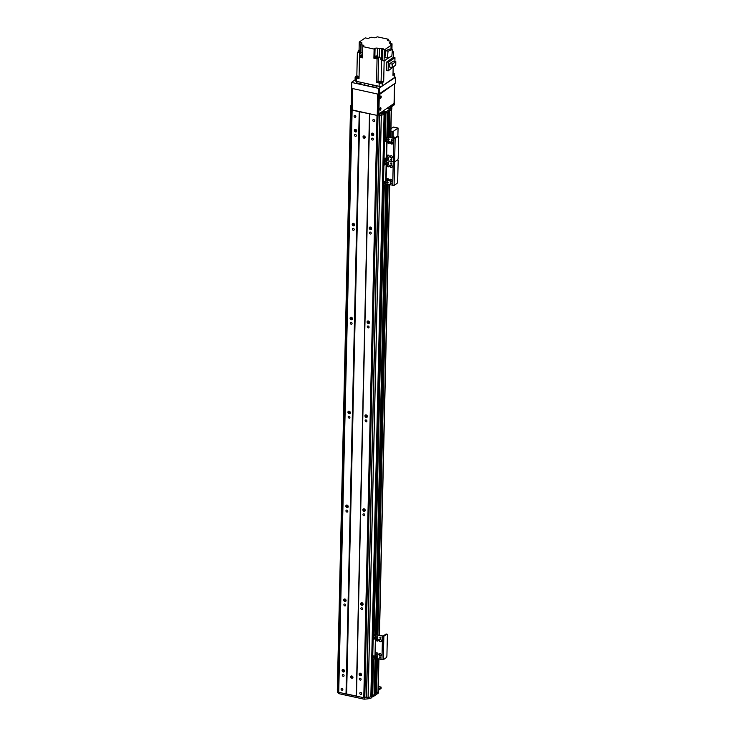 <?xml version="1.0" encoding="UTF-8"?>
<svg xmlns="http://www.w3.org/2000/svg" width="736" height="736" viewBox="0 0 736 736"><rect width="100%" height="100%" fill="white"/><g stroke="black" fill="none" stroke-linecap="round" stroke-linejoin="round"><path stroke-width="1.1" d="M343.178 674.452A1.049 0.865 55.5 0 1 343.749 676.283A1.049 0.865 55.5 0 1 342.562 674.562A1.049 0.865 55.5 0 1 343.178 674.452M360.18 678.178A1.049 0.865 55.5 0 1 360.75 680.009A1.049 0.865 55.5 0 1 359.564 678.288A1.049 0.865 55.5 0 1 360.18 678.178M360.3 673.164A1.398 1.15 55.5 0 1 361.054 675.602A1.398 1.15 55.5 0 1 359.481 673.302A1.398 1.15 55.5 0 1 360.3 673.164M361.422 675.114A1.398 1.15 55.5 0 1 360.06 673.136M360.511 673.228A2.41 1.978 -124.5 0 0 361.496 674.664M344.42 671.388A1.398 1.15 55.5 0 1 343.05 669.41M343.5 669.502A2.41 1.978 -124.5 0 0 344.494 670.938M343.289 669.438A1.398 1.15 55.5 0 1 344.052 671.876A1.398 1.15 55.5 0 1 342.47 669.576A1.398 1.15 55.5 0 1 343.289 669.438M346.021 600.953A1.398 1.15 55.5 0 1 344.65 598.975M345.101 599.067A2.41 1.978 -124.5 0 0 346.086 600.502M344.89 599.003A1.398 1.15 55.5 0 1 345.653 601.441A1.398 1.15 55.5 0 1 344.071 599.141A1.398 1.15 55.5 0 1 344.89 599.003M361.891 602.729A1.398 1.15 55.5 0 1 362.655 605.167A1.398 1.15 55.5 0 1 361.072 602.867A1.398 1.15 55.5 0 1 361.891 602.729M363.023 604.679A1.398 1.15 55.5 0 1 361.661 602.701M362.112 602.793A2.41 1.978 -124.5 0 0 363.096 604.228M348.146 507.04A1.398 1.15 55.5 0 1 346.785 505.052M347.236 505.154A2.41 1.978 -124.5 0 0 348.22 506.58M347.024 505.08A1.398 1.15 55.5 0 1 347.778 507.518A1.398 1.15 55.5 0 1 346.196 505.227A1.398 1.15 55.5 0 1 347.024 505.08M364.026 508.806A1.398 1.15 55.5 0 1 364.789 511.244A1.398 1.15 55.5 0 1 363.207 508.953A1.398 1.15 55.5 0 1 364.026 508.806M365.157 510.766A1.398 1.15 55.5 0 1 363.786 508.778M364.237 508.88A2.41 1.978 -124.5 0 0 365.231 510.306M350.281 413.117A1.398 1.15 55.5 0 1 348.91 411.139M349.37 411.231A2.41 1.978 -124.5 0 0 350.354 412.666M349.149 411.166A1.398 1.15 55.5 0 1 349.913 413.604A1.398 1.15 55.5 0 1 348.33 411.304A1.398 1.15 55.5 0 1 349.149 411.166M366.16 414.892A1.398 1.15 55.5 0 1 366.914 417.33A1.398 1.15 55.5 0 1 365.341 415.03A1.398 1.15 55.5 0 1 366.16 414.892M367.282 416.852A1.398 1.15 55.5 0 1 365.921 414.865M366.372 414.957A2.41 1.978 -124.5 0 0 367.356 416.392M352.415 319.203A1.398 1.15 55.5 0 1 351.044 317.225M351.495 317.317A2.41 1.978 -124.5 0 0 352.48 318.752M351.284 317.253A1.398 1.15 55.5 0 1 352.047 319.691A1.398 1.15 55.5 0 1 350.465 317.391A1.398 1.15 55.5 0 1 351.284 317.253M368.285 320.979A1.398 1.15 55.5 0 1 369.049 323.417A1.398 1.15 55.5 0 1 367.466 321.117A1.398 1.15 55.5 0 1 368.285 320.979M369.417 322.929A1.398 1.15 55.5 0 1 368.055 320.951M368.506 321.043A2.41 1.978 -124.5 0 0 369.49 322.478M354.54 225.29A1.398 1.15 55.5 0 1 353.179 223.302M353.63 223.394A2.41 1.978 -124.5 0 0 354.614 224.83M353.409 223.33A1.398 1.15 55.5 0 1 354.172 225.768A1.398 1.15 55.5 0 1 352.59 223.477A1.398 1.15 55.5 0 1 353.409 223.33M370.42 227.056A1.398 1.15 55.5 0 1 371.183 229.494A1.398 1.15 55.5 0 1 369.601 227.203A1.398 1.15 55.5 0 1 370.42 227.056M371.551 229.016A1.398 1.15 55.5 0 1 370.18 227.028M370.631 227.13A2.41 1.978 -124.5 0 0 371.625 228.556M356.675 131.367A1.398 1.15 55.5 0 1 355.304 129.389M355.764 129.481A2.41 1.978 -124.5 0 0 356.748 130.916M355.543 129.416A1.398 1.15 55.5 0 1 356.307 131.854A1.398 1.15 55.5 0 1 354.724 129.554A1.398 1.15 55.5 0 1 355.543 129.416M373.676 135.093A1.398 1.15 55.5 0 1 372.315 133.115M372.766 133.207A2.41 1.978 -124.5 0 0 373.75 134.642M372.554 133.142A1.398 1.15 55.5 0 1 373.308 135.58A1.398 1.15 55.5 0 1 371.735 133.28A1.398 1.15 55.5 0 1 372.554 133.142M377.366 115.414L359.232 111.697L346.012 693.984L338.634 692.245L352.13 109.885M364.164 697.802L377.375 115.515L364.182 697.792L346.012 693.984M351.872 675.979A1.27 1.04 55.5 0 1 352.562 678.196A1.27 1.04 55.5 0 1 351.127 676.108A1.27 1.04 55.5 0 1 351.872 675.979M364.127 135.958A1.27 1.04 55.5 0 1 364.817 138.175A1.27 1.04 55.5 0 1 363.382 136.086A1.27 1.04 55.5 0 1 364.127 135.958M359.232 111.697L351.937 110.106L338.726 692.383M341.964 688.344A1.049 0.865 55.5 0 1 342.534 690.175A1.049 0.865 55.5 0 1 341.348 688.454A1.049 0.865 55.5 0 1 341.964 688.344M344.77 604.017A1.049 0.865 55.5 0 1 345.35 605.848A1.049 0.865 55.5 0 1 344.163 604.127A1.049 0.865 55.5 0 1 344.77 604.017M346.904 510.094A1.049 0.865 55.5 0 1 347.475 511.934A1.049 0.865 55.5 0 1 346.288 510.204A1.049 0.865 55.5 0 1 346.904 510.094M349.039 416.18A1.049 0.865 55.5 0 1 349.609 418.011A1.049 0.865 55.5 0 1 348.422 416.291A1.049 0.865 55.5 0 1 349.039 416.18M351.164 322.267A1.049 0.865 55.5 0 1 351.744 324.098A1.049 0.865 55.5 0 1 350.557 322.368A1.049 0.865 55.5 0 1 351.164 322.267M353.298 228.344A1.049 0.865 55.5 0 1 353.869 230.184A1.049 0.865 55.5 0 1 352.682 228.454A1.049 0.865 55.5 0 1 353.298 228.344M355.433 134.43A1.049 0.865 55.5 0 1 356.003 136.261A1.049 0.865 55.5 0 1 354.816 134.541A1.049 0.865 55.5 0 1 355.433 134.43M354.964 115.451A1.049 0.865 55.5 0 1 355.534 117.282A1.049 0.865 55.5 0 1 354.347 115.561A1.049 0.865 55.5 0 1 354.964 115.451M378.93 659.171L378.194 691.674A1.518 0.57 -178.7 0 1 378.019 691.941L376.593 692.916L375.673 692.742M376.455 658.619L375.654 693.551L374.247 693.726M374.21 694.554L375.038 658.361L374.228 694.526L372.729 695.575L371.772 695.437L372.6 659.428L371.772 695.437M371.422 696.385L370.852 696.854A70.96 26.662 -178.7 0 1 368.129 697.461L364.771 697.047L377.991 115.313L364.771 697.047M364.771 696.725L364.191 696.56M338.652 691.463L337.392 690.727A70.96 26.662 -178.7 0 1 337.318 689.503L350.695 105.708A70.96 26.662 1.3 0 0 350.787 107.07L351.118 107.484M369.702 113.997L356.491 696.274M376.998 115.589L363.786 697.875M373.759 119.572A1.049 0.865 55.5 0 1 374.33 121.403A1.049 0.865 55.5 0 1 373.143 119.674A1.049 0.865 55.5 0 1 373.759 119.572M372.434 138.156A1.049 0.865 55.5 0 1 373.005 139.987A1.049 0.865 55.5 0 1 371.818 138.267A1.049 0.865 55.5 0 1 372.434 138.156M370.309 232.07A1.049 0.865 55.5 0 1 370.88 233.91A1.049 0.865 55.5 0 1 369.693 232.18A1.049 0.865 55.5 0 1 370.309 232.07M368.175 325.993A1.049 0.865 55.5 0 1 368.745 327.824A1.049 0.865 55.5 0 1 367.558 326.103A1.049 0.865 55.5 0 1 368.175 325.993M366.04 419.906A1.049 0.865 55.5 0 1 366.611 421.737A1.049 0.865 55.5 0 1 365.424 420.017A1.049 0.865 55.5 0 1 366.04 419.906M363.915 513.829A1.049 0.865 55.5 0 1 364.486 515.66A1.049 0.865 55.5 0 1 363.299 513.93A1.049 0.865 55.5 0 1 363.915 513.829M361.781 607.743A1.049 0.865 55.5 0 1 362.351 609.574A1.049 0.865 55.5 0 1 361.164 607.853A1.049 0.865 55.5 0 1 361.781 607.743M360.76 692.466A1.049 0.865 55.5 0 1 361.33 694.296A1.049 0.865 55.5 0 1 360.143 692.567A1.049 0.865 55.5 0 1 360.76 692.466M363.98 135.939A1.27 1.04 -124.5 0 0 365.176 137.678M351.725 675.961A1.27 1.04 -124.5 0 0 352.921 677.7M384.082 138.616L384.634 114.19L384.072 114.568A70.96 26.662 -178.7 0 1 381.34 115.175L379.068 115.184L379.095 113.776L377.964 113.252L378.911 113.712M378.433 94.217L379.288 94.659L394.514 83.72L394.064 103.445L379.086 113.749L378.506 114.963M383.76 112.599L383.484 111.164L385.25 111.568M386.869 136.813L387.43 112.268L385.066 113.206L385.25 111.449M388.875 111.274L388.286 137.043L388.856 111.292L388.378 111.614L387.808 136.933M391.405 109.397A1.518 0.57 -178.7 0 1 391.23 109.655L389.804 110.639L389.197 137.246M351.799 107.815L351.771 109.204L350.612 108.44A70.96 26.662 -178.7 0 1 350.538 107.217L337.318 689.503M351.937 110.106L338.634 692.282M385.802 184.083L375.572 634.57L385.82 184.083M387.513 112.212L386.961 136.813M385.885 184.074L375.664 634.57M375.121 658.352L374.32 693.772M387.624 112.139L387.062 136.813M385.986 184.074L375.765 634.57M375.222 658.361L374.422 693.8M388.185 111.743L387.614 136.896M386.547 184.193L376.326 634.653M375.783 658.472L374.974 693.928M388.939 111.228L388.36 137.052M388.268 140.962L388.231 142.71M387.412 178.526L387.375 180.274M387.283 184.359L377.062 634.818M376.97 638.719L376.933 640.467M376.519 658.637L375.746 692.788M389.05 111.154L388.461 137.08M388.369 140.962L388.332 142.793M387.513 178.526L387.476 180.366M387.384 184.377L377.163 634.837M377.071 638.719L377.034 640.559M376.62 658.656L375.848 692.824M389.611 110.768L389.013 137.2M388.976 139.003L388.958 139.656M388.921 141.137L388.884 143.069M388.074 178.701L388.028 180.633M387.992 182.206L387.982 182.859M387.946 184.506L377.715 634.956M377.678 636.76L377.66 637.413M377.632 638.894L377.586 640.826M377.182 658.784L376.4 692.944M371.45 696.33L371.441 697.746M371.441 697.857L372.296 659.346M372.407 695.612L372.793 696.918L372.821 695.511L378.442 691.647A1.518 0.57 1.3 0 0 378.626 691.38A1.518 0.57 1.3 0 0 378.212 690.975M378.249 689.135L381.11 687.12L378.313 686.394M338.036 691.371L338.634 692.125M359.83 111.66L346.619 693.947L356.27 696.054L369.481 113.776M370.981 698.16A70.96 26.662 -178.7 0 1 367.945 698.841L364.145 699.2L364.182 697.792L366.372 697.581M364.973 697.139L364.173 697.296M378.626 691.38L378.589 692.788A1.518 0.57 -178.7 0 1 378.414 693.054L372.793 696.918M364.145 699.2L338.67 693.616L337.511 692.171A70.96 26.662 -178.7 0 1 337.419 690.81L337.419 690.764M381.018 688.445L378.221 690.543M372.379 696.964L371.919 695.511M372.664 659.447L371.892 696.854M364.191 696.771L364.771 696.863M337.539 690.911L337.511 692.171M338.698 692.355L338.67 693.616M367.972 697.48L367.945 698.841M390.006 166.078A1.27 1.04 55.5 0 1 391.975 165.729A1.27 1.04 55.5 0 1 390.632 167.293A1.27 1.04 55.5 0 1 390.006 166.078M390.614 165.177A1.27 1.04 -124.5 0 0 392.012 167.21M389.684 180.164A1.27 1.04 55.5 0 1 391.662 179.823A1.27 1.04 55.5 0 1 390.319 181.378A1.27 1.04 55.5 0 1 389.684 180.164M390.292 179.262A1.27 1.04 -124.5 0 0 391.69 181.295M386.547 179.483A1.27 1.04 55.5 0 1 388.525 179.133A1.27 1.04 55.5 0 1 387.182 180.688A1.27 1.04 55.5 0 1 386.547 179.483M387.154 178.572A1.27 1.04 -124.5 0 0 388.562 180.614M386.869 165.388A1.27 1.04 55.5 0 1 388.847 165.048A1.27 1.04 55.5 0 1 387.504 166.603A1.27 1.04 55.5 0 1 386.869 165.388M387.476 164.487A1.27 1.04 -124.5 0 0 388.875 166.52M391.285 183.347A0.626 0.515 55.5 0 1 390.319 183.522A0.626 0.515 55.5 0 1 390.972 182.749A0.626 0.515 55.5 0 1 391.285 183.347M390.614 182.638A0.626 0.515 -124.5 0 0 391.239 183.558M388.599 162.941A0.626 0.515 55.5 0 1 387.633 163.107A0.626 0.515 55.5 0 1 388.295 162.343A0.626 0.515 55.5 0 1 388.599 162.941M387.927 162.233A0.626 0.515 -124.5 0 0 388.562 163.144M391.736 163.622A0.626 0.515 55.5 0 1 390.761 163.797A0.626 0.515 55.5 0 1 391.423 163.033A0.626 0.515 55.5 0 1 391.736 163.622M391.064 162.914A0.626 0.515 -124.5 0 0 391.69 163.834M388.157 182.666A0.626 0.515 55.5 0 1 387.182 182.832A0.626 0.515 55.5 0 1 387.844 182.068A0.626 0.515 55.5 0 1 388.157 182.666M387.476 181.948A0.626 0.515 -124.5 0 0 388.111 182.868M382.757 184.11A1.518 0.653 102.4 0 0 383.143 185.104L383.861 185.26A1.518 0.653 -77.6 0 1 383.474 184.267L382.757 184.11L383.226 163.447L383.944 163.604L383.474 184.267M398.286 136.418L397.578 136.261A1.518 0.653 102.4 0 0 397.284 136.335L398.001 136.491A1.518 0.653 -77.6 0 1 398.286 136.418A1.518 0.653 -77.6 0 1 398.682 137.411L398.213 158.074A1.518 0.653 -77.6 0 1 397.468 159.97A1.518 0.653 -77.6 0 1 397.762 159.896A1.518 0.653 -77.6 0 1 398.148 160.89L397.679 181.553A1.518 0.653 -77.6 0 1 396.934 183.457L394.082 185.417L386.041 184.083L384.155 185.178A1.518 0.653 -77.6 0 1 383.861 185.26M383.842 161.662A1.518 0.653 102.4 0 0 383.226 163.447M383.925 183.328A1.141 0.488 102.4 0 0 384.247 181.856M384.348 164.542A1.141 0.488 102.4 0 0 384.67 163.07M383.944 163.604A1.518 0.653 -77.6 0 1 384.689 161.699A1.518 0.653 -77.6 0 1 384.394 161.782A1.518 0.653 -77.6 0 1 384.008 160.788L383.29 160.632A1.518 0.653 102.4 0 0 383.677 161.626L384.394 161.782M398.001 136.491L395.149 138.46L394.616 161.938L397.468 159.97L394.616 161.938L386.575 160.604L384.689 161.699L386.234 160.641L385.701 184.12M384.468 181.617A1.141 0.488 -77.6 0 1 384.689 181.553A1.141 0.488 -77.6 0 1 384.919 182.776A1.141 0.488 -77.6 0 1 384.201 183.788A1.141 0.488 -77.6 0 1 383.925 182.804A1.141 0.488 -77.6 0 1 384.468 181.617M384.891 162.831A1.141 0.488 -77.6 0 1 385.112 162.776A1.141 0.488 -77.6 0 1 385.351 163.99A1.141 0.488 -77.6 0 1 384.624 165.002A1.141 0.488 -77.6 0 1 384.358 164.018A1.141 0.488 -77.6 0 1 384.891 162.831M380.043 97.768A1.27 0.543 102.4 0 0 380.328 96.444M380.659 96.03A1.27 0.543 -77.6 0 1 380.908 95.965A1.27 0.543 -77.6 0 1 381.165 97.318A1.27 0.543 -77.6 0 1 380.365 98.44A1.27 0.543 -77.6 0 1 380.061 97.354A1.27 0.543 -77.6 0 1 380.659 96.03M379.776 109.508A1.27 0.543 102.4 0 0 380.07 108.183M380.392 107.769A1.27 0.543 -77.6 0 1 380.641 107.704A1.27 0.543 -77.6 0 1 380.898 109.057A1.27 0.543 -77.6 0 1 380.098 110.179A1.27 0.543 -77.6 0 1 379.794 109.094A1.27 0.543 -77.6 0 1 380.392 107.769M379.288 94.659L378.865 113.445M351.624 88.2L351.118 107.364L352.001 107.815M351.541 88.587L352.434 88.78L352.01 107.566L351.118 107.364M378.396 94.466L377.964 113.252M352.001 107.861L351.247 107.695L351.247 109.084L350.759 108.477A70.96 26.662 -178.7 0 1 350.667 107.116M394.266 104.751L391.018 107.152M386.041 111.835L391.69 107.953A1.518 0.57 1.3 0 0 391.865 107.686L391.837 109.103A1.518 0.57 -178.7 0 1 391.662 109.36L386.014 113.243L385.701 111.872L386.014 113.243M385.673 113.28L385.13 113.16M385.103 111.725L385.057 113.105L385.084 111.697M385.057 112.82L384.707 114.052M384.707 114.144L384.229 114.476A70.96 26.662 -178.7 0 1 381.184 115.147L379.583 115.294L379.62 113.887L381.22 113.74A70.96 26.662 1.3 0 0 384.266 113.059L384.772 112.691L384.735 114.098M378.957 113.887L379.068 115.184M379.555 113.436A2.309 0.865 -178.7 0 1 379.417 113.565A2.309 0.865 -178.7 0 1 379.068 113.767L379.62 113.887M381.929 112.314L384.772 112.691M381.938 112.231L383.484 111.164M385.167 111.752L385.701 111.872M391.865 107.686A1.518 0.57 1.3 0 0 391.064 107.162L390.834 107.116A1.518 0.57 -178.7 0 1 390.034 106.591A1.518 0.57 -178.7 0 1 390.209 106.334L394.358 103.426L394.625 83.646M351.164 105.386L350.695 105.708M388.829 107.051A2.309 0.865 -178.7 0 1 390.89 108.321A2.309 0.865 -178.7 0 1 389.004 108.781A2.309 0.865 -178.7 0 1 386.897 108.376M379.068 113.767L379.629 113.206M350.759 108.477L350.787 107.07M381.184 115.147L381.22 113.74M389.638 108.744L387.9 108.698M384.229 114.476L384.266 113.059M394.386 74.391L394.312 77.676A2.282 0.856 1.3 0 0 394.579 77.28L394.652 73.996A2.282 0.856 -178.7 0 1 394.386 74.391L392.978 75.357L393.162 67.418M394.312 77.676L382.196 86.02A2.282 0.856 1.3 0 1 379.114 86.314L356.288 81.31A2.282 0.856 1.3 0 1 355.074 80.518L355.148 77.234A2.282 0.856 -178.7 0 1 355.414 76.848L356.831 75.872L357.365 52.348L358.22 51.759M393.033 73.122L393.447 73.214A2.282 0.856 -178.7 0 1 394.652 73.996M389.5 43.139L390.586 41.786A2.429 0.911 1.3 0 1 390.172 41.253A2.429 0.911 1.3 0 1 390.19 41.161L388.406 40.765A1.776 0.662 1.3 0 1 387.467 40.158A1.776 0.662 1.3 0 1 387.67 39.854L388.507 39.284L377.182 36.8L376.234 37.453A1.776 0.662 1.3 0 1 373.833 37.683L371.818 37.242A2.429 0.911 1.3 0 1 370.171 37.361L369.224 38.014A1.776 0.662 1.3 0 1 366.832 38.244L365.258 37.895L359.251 42.035L361.036 42.43A1.776 0.662 1.3 0 1 361.983 43.038A1.776 0.662 1.3 0 1 361.772 43.341L360.704 44.086A2.429 0.911 1.3 0 1 361.118 44.611A2.429 0.911 1.3 0 1 361.1 44.712L362.885 45.098L362.848 46.543M388.507 39.284L388.47 40.784M360.07 56.801A1.5 0.561 1.3 0 0 359.996 56.966A1.5 0.561 1.3 0 0 360.603 57.436A1.5 0.561 1.3 0 0 360.796 57.482A1.5 0.561 1.3 0 0 361.008 57.518A1.5 0.561 1.3 0 0 362.544 57.426M361.008 57.518L362.526 57.859L362.581 55.743L359.554 55.08L359.582 53.673A192.602 72.367 -178.7 0 1 360.732 52.725A2.429 0.911 1.3 0 0 360.925 52.458L361.1 44.712M355.148 77.234A2.282 0.856 -178.7 0 0 356.362 78.025L359.021 78.605L359.508 57.196A192.602 72.367 -178.7 0 1 360.005 56.773M359.508 57.196L360.603 57.436M382.14 58.963A1.776 0.662 1.3 0 0 381.809 59.128L380.862 59.772L380.917 57.666A2.429 0.911 -178.7 0 1 381.634 57.748A192.602 72.367 1.3 0 0 382.582 57.932A1.417 0.534 -178.7 0 0 382.159 58.282A1.417 0.534 -178.7 0 0 382.564 58.668M382.527 60.039A192.602 72.367 -178.7 0 1 381.579 59.864A2.429 0.911 1.3 0 0 380.862 59.772M382.122 59.386A1.5 0.561 1.3 0 0 382.058 59.552A1.5 0.561 1.3 0 0 382.527 59.975M359.067 50.177L359.251 42.035M359.582 53.673L362.609 54.335L362.784 46.589L363.621 46.009A1.776 0.662 1.3 0 0 363.823 45.715A1.776 0.662 1.3 0 0 362.885 45.098M362.784 46.589L374.109 49.064L375.056 48.41L374.854 57.574L373.897 58.227L374.109 49.064M377.283 56.092L377.458 48.18A1.776 0.662 1.3 0 0 375.056 48.41M377.458 48.18L379.472 48.622L379.27 57.785L377.945 57.491A1.5 0.561 -178.7 0 1 375.746 57.942A1.5 0.561 -178.7 0 1 374.955 57.426A1.5 0.561 -178.7 0 1 375.029 57.252M389.519 57.242L384.082 60.987L382.518 60.637L382.766 49.606L383.723 48.944A192.602 72.367 -178.7 0 1 381.837 48.594A2.429 0.911 1.3 0 0 379.472 48.622M382.766 49.606L384.33 49.947L391.083 45.301L390.19 45.108L392.04 43.829L390.255 43.442A1.776 0.662 1.3 0 1 389.307 42.826A1.776 0.662 1.3 0 1 389.519 42.522M376.528 82.441A192.602 72.367 1.3 0 0 378.028 81.576A2.429 0.911 -178.7 0 1 381.101 81.282A192.602 72.367 1.3 0 0 383.677 81.76L382.269 82.726A2.282 0.856 -178.7 0 1 379.187 83.021L376.528 82.441L377.062 58.917L373.897 58.227M362.544 57.095A1.5 0.561 -178.7 0 1 360.806 57.15A1.5 0.561 -178.7 0 1 360.005 56.635A1.5 0.561 -178.7 0 1 360.088 56.46M362.572 56.111A1.417 0.534 -178.7 0 1 360.861 56.194A1.417 0.534 -178.7 0 1 360.106 55.697L360.079 56.635A1.417 0.534 1.3 0 0 360.833 57.132A1.417 0.534 1.3 0 0 362.544 57.049M360.106 55.697A1.417 0.534 -178.7 0 1 360.603 55.31M360.244 53.121A2.429 0.911 1.3 0 0 359.757 52.955A192.602 72.367 -178.7 0 1 357.365 52.348M360.502 52.909L360.704 44.086M356.831 75.872A192.602 72.367 1.3 0 0 359.067 76.443M358.22 52.008A1.518 0.57 1.3 0 0 358.193 52.127A1.518 0.57 1.3 0 0 358.993 52.652A1.518 0.57 1.3 0 0 360.502 52.661M360.511 52.422A1.518 0.57 -178.7 0 1 359.002 52.412A1.518 0.57 -178.7 0 1 358.193 51.888A1.518 0.57 -178.7 0 1 358.22 51.787M358.285 51.732A1.5 0.561 1.3 0 0 358.22 51.888A1.5 0.561 1.3 0 0 359.012 52.403A1.5 0.561 1.3 0 0 360.511 52.412M360.539 51.115A1.417 0.534 -178.7 0 1 359.076 51.115A1.417 0.534 -178.7 0 1 358.322 50.628L358.303 51.566A1.417 0.534 1.3 0 0 359.058 52.054A1.417 0.534 1.3 0 0 360.52 52.054A1.5 0.561 -178.7 0 1 359.021 52.081A1.5 0.561 -178.7 0 1 358.23 51.557A1.5 0.561 -178.7 0 1 358.303 51.382M358.322 50.628A1.417 0.534 -178.7 0 1 359.094 50.168A1.417 0.534 -178.7 0 1 360.557 50.232M359.058 76.903A1.472 0.552 1.3 0 0 357.438 76.71A1.472 0.552 1.3 0 0 356.472 77.206A1.472 0.552 1.3 0 0 357.254 77.712A1.472 0.552 1.3 0 0 359.039 77.63M362.646 52.836L360.925 52.458M379.27 57.785A2.429 0.911 1.3 0 0 378.562 58.043A192.602 72.367 -178.7 0 1 377.062 58.917M374.946 57.868A1.518 0.57 1.3 0 0 374.918 57.988A1.518 0.57 1.3 0 0 375.719 58.512A1.518 0.57 1.3 0 0 377.954 58.052A1.518 0.57 1.3 0 0 377.927 57.942M377.936 57.721A1.518 0.57 -178.7 0 1 377.964 57.822A1.518 0.57 -178.7 0 1 375.728 58.282A1.518 0.57 -178.7 0 1 374.918 57.748A1.518 0.57 -178.7 0 1 374.946 57.647M375.01 57.592A1.5 0.561 1.3 0 0 374.946 57.758A1.5 0.561 1.3 0 0 375.737 58.273A1.5 0.561 1.3 0 0 377.936 57.822A1.5 0.561 1.3 0 0 377.872 57.656M377.872 57.316A1.5 0.561 -178.7 0 1 377.945 57.491L377.936 57.822M375.047 56.488L375.029 57.426A1.417 0.534 1.3 0 0 375.783 57.914A1.417 0.534 1.3 0 0 377.862 57.491L377.89 56.552A1.417 0.534 -178.7 0 1 375.802 56.976A1.417 0.534 -178.7 0 1 375.047 56.488A1.417 0.534 -178.7 0 1 376.482 55.982A1.417 0.534 -178.7 0 1 377.89 56.552M379.408 82.57A1.472 0.552 1.3 0 0 381.57 82.128A1.472 0.552 1.3 0 0 380.107 81.54A1.472 0.552 1.3 0 0 378.626 82.055A1.472 0.552 1.3 0 0 379.408 82.57M383.677 81.76L384.155 60.932M394.781 65.826L388.157 70.858L386.639 70.518L386.832 61.907L393.383 57.399L393.512 51.833L392.159 52.762M392.04 43.829L391.92 49.404M382.536 59.644A1.5 0.561 -178.7 0 1 382.067 59.22A1.5 0.561 -178.7 0 1 382.14 59.046M382.159 58.282L382.14 59.22A1.417 0.534 1.3 0 0 382.536 59.607M384.33 49.947L384.082 60.987M391.083 45.301L390.991 49.202M385.581 50.664L384.919 57.509L387.375 58.052L388.047 51.198L385.581 50.664L390.016 48.99L392.472 49.524L391.81 56.378L387.375 58.052M388.047 51.198L392.472 49.524M390.586 41.786L390.549 43.507M392.665 51.612A192.602 72.367 -178.7 0 1 393.512 51.833M392.187 52.468A1.518 0.57 1.3 0 0 392.684 52.054A1.518 0.57 1.3 0 0 392.656 51.934M392.665 51.713A1.518 0.57 -178.7 0 1 392.693 51.824A1.518 0.57 -178.7 0 1 392.214 52.228A1.5 0.561 1.3 0 0 392.665 51.824A1.5 0.561 1.3 0 0 392.601 51.658M392.601 51.318A1.5 0.561 -178.7 0 1 392.674 51.492A1.5 0.561 -178.7 0 1 392.242 51.87M392.251 51.833A1.417 0.534 1.3 0 0 392.601 51.492L392.619 50.554A1.417 0.534 -178.7 0 1 392.343 50.858M392.996 74.364A1.472 0.552 1.3 0 0 393.328 74.032A1.472 0.552 1.3 0 0 393.015 73.674M388.157 70.858L388.36 62.238L394.965 57.693L393.383 57.344M386.832 61.907L388.36 62.238M394.882 61.456L394.965 57.693M392.15 67.638L389.73 67.105L389.813 63.609L393.401 61.134L395.821 61.668L395.738 65.164L392.15 67.638L392.233 64.133L389.813 63.609M392.233 64.133L395.821 61.668M377.237 115.432L377.715 94.061L352.654 88.568L352.176 109.94L377.237 115.432L377.918 115.359L378.396 94.208M378.939 114.66L377.918 115.359M352.443 88.522L352.176 109.94M378.617 94.263L395.342 83.15L395.48 77.28L378.746 88.394L378.617 94.263L351.762 88.375L351.688 82.248L351.762 88.375M379.298 94.19L379.436 88.32M394.588 76.875L395.48 77.28M351.9 82.506L378.746 88.394M355.092 79.902L351.688 82.248M376.676 85.781A2.41 0.902 -178.7 0 1 376.988 86.241A2.41 0.902 -178.7 0 1 374.56 87.087A2.41 0.902 -178.7 0 1 372.177 86.13A2.41 0.902 -178.7 0 1 372.453 85.716A2.41 0.902 -178.7 0 1 374.385 85.275M368.846 84.06A2.41 0.902 -178.7 0 1 369.159 84.52A2.41 0.902 -178.7 0 1 366.73 85.367A2.41 0.902 -178.7 0 1 364.338 84.41A2.41 0.902 -178.7 0 1 364.624 83.996A2.41 0.902 -178.7 0 1 366.556 83.564M361.017 82.349A2.41 0.902 -178.7 0 1 361.321 82.8A2.41 0.902 -178.7 0 1 358.892 83.656A2.41 0.902 -178.7 0 1 356.509 82.699A2.41 0.902 -178.7 0 1 356.794 82.285A2.41 0.902 -178.7 0 1 358.717 81.843M390.908 131.459L393.199 131.413L393.052 138.083A1.242 0.534 -77.6 0 1 393.898 136.832A1.242 0.534 -77.6 0 1 394.211 137.65A1.242 0.534 -77.6 0 1 394.11 138.313M393.199 131.413L398.066 128.064L397.882 136.326M398.066 128.064L393.502 127.061L390.972 128.68M390.531 142.6A1.27 1.04 55.5 0 1 392.509 142.25A1.27 1.04 55.5 0 1 391.166 143.814A1.27 1.04 55.5 0 1 390.531 142.6M391.147 141.698A1.27 1.04 -124.5 0 0 392.546 143.732M390.218 156.685A1.27 1.04 55.5 0 1 392.196 156.336A1.27 1.04 55.5 0 1 390.853 157.9A1.27 1.04 55.5 0 1 390.218 156.685M390.825 155.784A1.27 1.04 -124.5 0 0 392.224 157.817M387.081 155.995A1.27 1.04 55.5 0 1 389.059 155.655A1.27 1.04 55.5 0 1 387.716 157.21A1.27 1.04 55.5 0 1 387.081 155.995M387.688 155.094A1.27 1.04 -124.5 0 0 389.096 157.127M387.403 141.91A1.27 1.04 55.5 0 1 389.381 141.57A1.27 1.04 55.5 0 1 388.038 143.124A1.27 1.04 55.5 0 1 387.403 141.91M388.01 141.008A1.27 1.04 -124.5 0 0 389.408 143.042M391.819 159.868A0.626 0.515 55.5 0 1 390.853 160.043A0.626 0.515 55.5 0 1 391.506 159.27A0.626 0.515 55.5 0 1 391.819 159.868M391.147 159.16A0.626 0.515 -124.5 0 0 391.773 160.08M389.132 139.463A0.626 0.515 55.5 0 1 388.166 139.628A0.626 0.515 55.5 0 1 388.829 138.865A0.626 0.515 55.5 0 1 389.132 139.463M388.461 138.754A0.626 0.515 -124.5 0 0 389.096 139.665M392.27 140.144A0.626 0.515 55.5 0 1 391.294 140.318A0.626 0.515 55.5 0 1 391.957 139.546A0.626 0.515 55.5 0 1 392.27 140.144M391.589 139.435A0.626 0.515 -124.5 0 0 392.224 140.355M388.691 159.178A0.626 0.515 55.5 0 1 387.716 159.353A0.626 0.515 55.5 0 1 388.378 158.59A0.626 0.515 55.5 0 1 388.691 159.178M388.01 158.47A0.626 0.515 -124.5 0 0 388.645 159.39M383.76 139.969L384.477 140.125A1.518 0.653 -77.6 0 1 385.222 138.221L384.505 138.064A1.518 0.653 102.4 0 0 383.76 139.969L383.29 160.632M384.505 138.064L387.486 136.868L394.432 138.304L397.284 136.335M384.459 159.85A1.141 0.488 102.4 0 0 384.781 158.378M384.882 141.064A1.141 0.488 102.4 0 0 385.204 139.592M384.477 140.125L384.008 160.788M394.082 185.417L394.616 161.938L386.234 160.641L386.768 137.163L385.222 138.221M385.002 158.139A1.141 0.488 -77.6 0 1 385.222 158.074A1.141 0.488 -77.6 0 1 385.452 159.298A1.141 0.488 -77.6 0 1 384.735 160.301A1.141 0.488 -77.6 0 1 384.459 159.326A1.141 0.488 -77.6 0 1 385.002 158.139M385.425 139.352A1.141 0.488 -77.6 0 1 385.646 139.297A1.141 0.488 -77.6 0 1 385.876 140.512A1.141 0.488 -77.6 0 1 385.158 141.524A1.141 0.488 -77.6 0 1 384.882 140.539A1.141 0.488 -77.6 0 1 385.425 139.352M395.149 138.46L386.768 137.163M379.242 640.357A1.27 1.04 55.5 0 1 381.22 640.007A1.27 1.04 55.5 0 1 379.877 641.571A1.27 1.04 55.5 0 1 379.242 640.357M379.85 639.455A1.27 1.04 -124.5 0 0 381.248 641.488M378.92 654.442A1.27 1.04 55.5 0 1 380.898 654.102A1.27 1.04 55.5 0 1 379.555 655.656A1.27 1.04 55.5 0 1 378.92 654.442M379.528 653.54A1.27 1.04 -124.5 0 0 380.926 655.574M375.783 653.761A1.27 1.04 55.5 0 1 377.761 653.412A1.27 1.04 55.5 0 1 376.418 654.976A1.27 1.04 55.5 0 1 375.783 653.761M376.4 652.85A1.27 1.04 -124.5 0 0 377.798 654.893M376.105 639.667A1.27 1.04 55.5 0 1 378.083 639.326A1.27 1.04 55.5 0 1 376.74 640.881A1.27 1.04 55.5 0 1 376.105 639.667M376.712 638.765A1.27 1.04 -124.5 0 0 378.12 640.798M380.521 657.625A0.626 0.515 55.5 0 1 379.555 657.8A0.626 0.515 55.5 0 1 380.218 657.027A0.626 0.515 55.5 0 1 380.521 657.625M379.85 656.917A0.626 0.515 -124.5 0 0 380.484 657.837M377.844 637.22A0.626 0.515 55.5 0 1 376.869 637.385A0.626 0.515 55.5 0 1 377.531 636.622A0.626 0.515 55.5 0 1 377.844 637.22M377.163 636.511A0.626 0.515 -124.5 0 0 377.798 637.422M380.972 637.91A0.626 0.515 55.5 0 1 379.997 638.075A0.626 0.515 55.5 0 1 380.659 637.312A0.626 0.515 55.5 0 1 380.972 637.91M380.3 637.192A0.626 0.515 -124.5 0 0 380.926 638.112M377.393 656.944A0.626 0.515 55.5 0 1 376.418 657.11A0.626 0.515 55.5 0 1 377.08 656.346A0.626 0.515 55.5 0 1 377.393 656.944M376.712 656.236A0.626 0.515 -124.5 0 0 377.347 657.147M371.993 658.389A1.518 0.653 102.4 0 0 372.379 659.382L373.097 659.539A1.518 0.653 -77.6 0 1 372.71 658.545L371.993 658.389L372.462 637.726L373.18 637.882L372.71 658.545M386.998 634.174L386.28 634.018A1.518 0.653 102.4 0 0 385.986 634.101L386.704 634.257A1.518 0.653 -77.6 0 1 386.998 634.174A1.518 0.653 -77.6 0 1 387.384 635.168L386.915 655.831A1.518 0.653 -77.6 0 1 386.17 657.736L383.318 659.695L375.277 658.361L373.391 659.465A1.518 0.653 -77.6 0 1 373.097 659.539M383.428 185.168L373.207 635.83A1.518 0.653 102.4 0 0 372.462 637.726M373.18 637.882A1.518 0.653 -77.6 0 1 373.925 635.987L373.207 635.821L374.753 634.763L376.188 634.625L383.134 636.06L385.986 634.101M373.161 657.607A1.141 0.488 102.4 0 0 373.483 656.135M373.584 638.82A1.141 0.488 102.4 0 0 373.906 637.358M386.704 634.257L383.852 636.217L375.811 634.883L373.925 635.987M373.704 655.896A1.141 0.488 -77.6 0 1 373.925 655.84A1.141 0.488 -77.6 0 1 374.155 657.055A1.141 0.488 -77.6 0 1 373.437 658.067A1.141 0.488 -77.6 0 1 373.161 657.082A1.141 0.488 -77.6 0 1 373.704 655.896M374.127 637.109A1.141 0.488 -77.6 0 1 374.348 637.054A1.141 0.488 -77.6 0 1 374.587 638.268A1.141 0.488 -77.6 0 1 373.86 639.28A1.141 0.488 -77.6 0 1 373.594 638.305A1.141 0.488 -77.6 0 1 374.127 637.109M359.72 111.651L346.5 693.938M377.274 115.57L364.053 697.848M383.557 161.57L383.548 162.095M372.812 636.318L383.051 185.067L372.784 636.373M372.269 659.327L371.422 696.477M384.118 114.549L370.907 696.836M384.072 114.568L370.852 696.854M381.34 115.175L368.129 697.461M381.303 115.184L368.092 697.461M379.776 115.322L366.565 697.608M379.638 115.313L366.427 697.599M378.028 115.285L364.826 697.093M350.612 108.44L337.392 690.727L350.612 108.459M351.081 109.038L337.87 691.325M351.182 109.075L337.971 691.362M369.555 113.804L356.334 696.09M385.002 113.178L384.431 138.12L384.983 113.16M373.115 635.895L383.346 185.15L373.134 635.876M385.066 113.206L384.496 138.074M385.6 113.326L385.048 137.696M384.992 140.061L384.974 140.907M384.569 158.838L384.551 159.694M384.459 163.539L384.44 164.386M384.036 182.316L384.017 183.172M383.971 185.26L373.75 635.453M373.695 637.818L373.676 638.664M373.272 656.604L373.253 657.45M373.207 659.539L372.388 695.612M385.94 113.289L385.397 137.457M384.312 185.067L374.1 635.214M373.548 659.355L372.729 695.575M386.731 184.239L376.51 634.699M375.967 658.518L375.167 693.901M388.185 140.972L388.139 142.618M387.329 178.535L387.292 180.182M387.2 184.34L376.97 634.8L387.21 184.34M376.887 638.728L376.85 640.375M376.436 658.619L375.636 693.57M389.114 141.266L389.068 143.097M388.258 178.83L388.212 180.66M388.13 184.543L377.908 635.002M377.816 639.023L377.77 640.854M377.366 658.821L376.593 692.916M391.23 109.655L390.595 137.549M389.528 184.846L379.298 635.306M378.764 659.125L378.019 691.941M378.414 693.054L378.442 691.647M381.046 687.212L381.018 688.62M393.778 138.589L392.711 185.546M387.108 137.126L386.041 184.083M361.22 674.415L361.229 673.836M362.82 603.98L362.83 603.4M364.946 510.057L364.964 509.478M367.08 416.144L367.089 415.564M369.214 322.23L369.224 321.65M371.34 228.307L371.358 227.728M361.155 674.351L361.164 673.744M364.881 509.993L364.9 509.395M371.275 228.243L371.294 227.645M391.662 109.36L391.69 107.953M394.266 104.926L394.294 103.518M390.2 106.858L390.209 106.334M383.787 112.544L383.824 111.136M356.362 78.025L356.288 81.31M379.187 83.021L379.114 86.314M359.757 52.955L359.738 53.535M359.711 55.117L359.665 57.058M361.008 43.875L361.036 42.43M381.837 48.594L381.634 57.748M381.579 59.864L381.101 81.282M378.028 81.576L378.562 58.043M382.269 82.726L382.196 86.02M381.837 57.794L381.809 59.128M387.67 39.854L387.66 40.471M392.076 131.578L391.938 137.844M391.902 139.509L391.883 140.254M391.846 141.717L391.8 143.695M383.852 636.217L383.318 659.695M382.481 636.346L381.947 659.824M375.47 634.92L374.937 658.398M375.811 634.883L375.277 658.361M384.661 114.172L384.109 138.561M387.449 112.258L386.888 136.813M388.194 140.962L388.157 142.637M387.348 178.535L387.311 180.2M376.906 638.728L376.869 640.394M391.405 109.535L390.77 137.586M389.694 184.883L379.472 635.343M371.468 697.802L371.505 696.394M371.809 696.799L371.836 695.492M381.11 687.12L381.073 688.528M361.137 674.332L361.155 673.725M364.872 509.974L364.881 509.367M371.266 228.224L371.275 227.617M378.994 113.776L378.092 113.583M394.321 104.843L394.358 103.426M358.193 52.127L358.23 51.557"/></g></svg>
